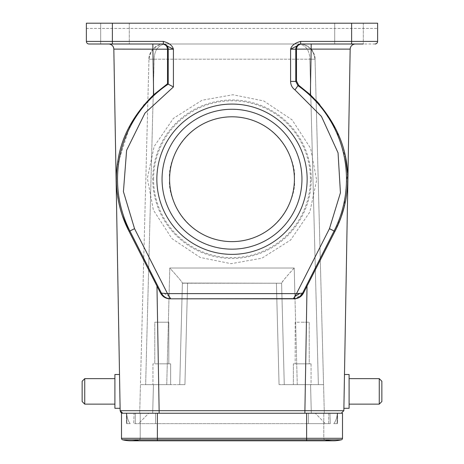 <?xml version="1.0" encoding="UTF-8"?>
<svg xmlns="http://www.w3.org/2000/svg" width="464" height="464" viewBox="0 0 464 464"><rect width="100%" height="100%" fill="white"/><g stroke="black" fill="none" stroke-linecap="round" stroke-linejoin="round"><path stroke-width="0.35" stroke-dasharray="2.32 1.74" d="M316.465 179.214L310.625 148.352L292.094 119.863L263.801 100.966L232.928 94.755L202.055 100.236L173.397 118.39L154.147 146.467L147.558 177.358L147.535 179.214L153.375 210.076L171.906 238.566L200.199 257.462L231.072 263.674L261.945 258.193L290.603 240.039L309.853 211.967L316.442 181.07L316.465 179.214M301.948 179.214A69.948 69.948 0 0 0 232 109.266A69.948 69.948 0 0 0 162.052 179.214A69.948 69.948 0 0 0 232 249.162A69.948 69.948 0 0 0 301.948 179.214M294.408 179.214C296.914 160.962 278.191 117.659 232 116.806C185.809 117.659 167.086 160.962 169.592 179.214C167.086 197.467 185.809 240.77 232 241.622C278.191 240.77 296.914 197.467 294.408 179.214M311.048 363.834L311.048 384.633L293.364 384.633L311.048 384.633L293.364 384.633L311.048 384.633L311.048 363.834L293.364 363.834L293.364 384.633L293.364 363.834L311.048 363.834M161.791 363.834L170.636 363.834L170.636 384.633L152.952 384.633L170.636 384.633L152.952 384.633L170.636 384.633L170.636 363.834L152.952 363.834L152.952 384.633L152.952 363.834L161.791 363.834M302.209 322.231L309.227 322.231L309.227 363.834L295.185 363.834L309.227 363.834L302.209 363.834L309.227 363.834L309.227 322.231L295.185 322.231L295.185 363.834L295.185 322.231L302.209 322.231M161.791 322.231L168.815 322.231L168.815 363.834L168.815 322.231L154.773 322.231L154.773 363.834L154.773 322.231L161.791 322.231M379.262 378.653L379.262 404.138L381.86 401.534L381.86 381.251L381.86 391.396L381.86 381.251L379.262 378.653L379.262 404.138L379.262 378.653L349.096 378.653L349.096 408.297L349.096 374.494L349.096 404.138L349.096 374.494L344.485 374.494M344.189 391.396L343.899 408.297M84.738 378.653L84.738 404.138L84.738 391.396L84.738 404.138L82.14 401.534L82.14 381.251L82.14 391.396L82.14 381.251L84.738 378.653L84.738 391.396L84.738 378.653L114.904 378.653L114.904 391.396L114.904 374.494L114.904 404.138L114.904 374.494L119.515 374.494M114.904 408.297L114.904 378.653M119.811 391.396L120.101 408.297M363.312 23.2L363.312 44.005L334.712 44.005L363.312 44.005L363.312 23.2L334.712 23.2L334.712 44.005L334.712 23.2L363.312 23.2M113.831 49.114L152.83 49.114L153.63 94.778L144.211 104.586M130.1 125.21L117.119 166.095M116.476 173.113L116.557 186.969M153.63 94.778L167.504 83.758L168.223 84.141A114.48 114.48 0 0 0 129.908 231.014L129.096 231.426L160.561 293.132C162.591 296.757 165.683 298.654 169.836 298.828L294.164 298.828L295.91 298.491L302.574 293.132L296.496 293.625L167.504 293.625L134.543 228.665L123.424 191.632L126.614 150.301L144.959 113.135L173.42 86.959L168.223 84.141L168.223 49.201L173.42 49.201L163.021 44.005L163.351 44.005L163.351 41.4L86.385 41.4L86.385 23.2L86.385 28.403L377.615 28.403L86.385 28.403L86.385 23.2L377.615 23.2L377.615 28.403L377.615 23.2L86.385 23.2L377.615 23.2L377.615 41.4A2.598 2.598 0 0 1 375.016 44.005L351.613 44.005L351.613 23.2M129.288 23.2L129.288 44.005L100.688 44.005L129.288 44.005L129.288 23.2L100.688 23.2L100.688 44.005L100.688 23.2L129.288 23.2M153.578 179.214A78.422 78.422 0 0 1 232 100.792A78.422 78.422 0 0 1 310.422 179.214A78.422 78.422 0 0 1 232 257.636A78.422 78.422 0 0 1 153.578 179.214M160.561 293.132L167.504 293.625L170.207 298.039L168.815 298.654L170.7 298.828L170.207 298.039M169.836 298.828L293.3 298.828L296.496 293.625L329.457 228.665L340.431 192.809L338.059 152.865L321.465 116.458L294.982 89.906L297.981 85.66L298.688 85.277L296.496 81.038L296.49 49.114C296.856 46.023 298.567 44.318 301.617 44.005L300.649 44.005L290.58 49.201L295.777 49.201A5.203 5.203 -90 0 1 300.979 44.005L301.617 44.005M167.51 49.114C167.144 46.023 165.433 44.318 162.383 44.005L152.83 44.005L152.83 49.114L167.51 49.114L167.504 83.758M88.984 44.005L163.351 44.005M300.649 43.21L300.649 41.4C294.866 42.99 291.508 45.594 290.58 49.201L290.58 81.409C290.696 84.987 292.163 87.824 294.982 89.906M173.42 86.959L173.42 49.201C172.44 45.547 169.082 42.943 163.351 41.4M152.83 44.005L162.383 44.005M108.634 44.005A5.203 5.203 0 0 1 109.423 44.063A5.203 5.203 0 0 0 108.634 44.005M116.684 188.546L119.103 203.986M119.927 207.362L122.531 216.033M134.543 228.665L129.908 231.014L161.426 293.132C163.032 296.125 165.491 297.963 168.815 298.654L170.7 298.822M120.147 410.681L159.14 410.681L156.965 286.044M294.164 298.828C298.317 298.654 301.409 296.757 303.439 293.132L334.904 231.426L341.469 216.033M296.49 49.201L295.777 49.201L295.777 81.409L296.496 81.038M300.649 44.005L363.312 44.005M159.14 413.238L304.86 413.238L122.745 413.238L159.14 413.238L159.14 410.681L304.86 410.681L307.035 286.044M316.117 100.491L310.37 94.778L298.688 85.277M344.073 207.362L347.519 173.095M345.668 158.323L336.696 130.761L319.789 104.586M353.435 44.376A5.203 5.203 0 0 1 355.366 44.005L311.17 44.005L355.366 44.005M296.49 49.114L350.169 49.114M304.86 413.238L341.255 413.238L304.86 413.238L304.86 410.681L343.853 410.681M114.904 391.396L114.904 404.138L114.904 391.396M349.096 408.297L349.096 378.653M306.629 413.238L342.513 413.238L342.513 438.3L306.629 438.3L306.629 413.238L157.371 413.238L328.727 413.238L328.727 423.638L135.273 423.638L328.727 423.638L328.727 413.238L155.55 413.238L329.927 413.238L330.287 423.638L308.45 423.638L330.287 423.638L329.927 413.238L134.073 413.238L133.713 423.638L308.45 423.638L133.713 423.638L134.073 413.238L306.629 413.238L135.273 413.238L135.273 423.638L135.273 413.238L306.629 413.238L306.629 423.638L325.403 423.638L138.597 423.638L148.724 413.238L315.276 413.238L325.403 423.638L315.276 413.238L306.629 413.238L306.629 423.638L157.371 423.638L306.629 423.638L306.629 413.238L306.629 438.3L157.371 438.3L157.371 413.238L148.724 413.238L138.597 423.638L325.403 423.638L306.629 423.638L306.629 413.238L306.629 438.3L323.791 438.3L323.791 413.238L323.791 438.3L306.629 438.3L306.629 439.814L306.629 438.3L121.487 438.3L121.487 413.238L157.371 413.238L157.371 438.3L140.209 438.3L140.209 413.238L140.209 438.3L306.629 438.3L306.629 439.814L157.371 439.814L157.371 413.238M341.324 439.814A1.56 1.56 0 0 0 342.513 438.3A1.56 1.56 0 0 1 341.324 439.814L122.676 439.814A1.56 1.56 0 0 1 121.487 438.3M139.02 439.814L157.371 439.814L139.02 439.814A1.56 1.56 0 0 0 140.209 438.3A1.56 1.56 0 0 1 139.02 439.814A34.324 34.324 0 0 1 130.848 440.8A34.324 34.324 0 0 0 139.02 439.814A1.56 1.56 0 0 0 140.209 438.3M306.629 440.8L306.629 439.814L306.629 440.8L157.371 440.8L157.371 439.814L157.371 440.8L157.371 439.814L324.98 439.814A1.56 1.56 0 0 1 323.791 438.3A1.56 1.56 0 0 0 324.98 439.814A34.324 34.324 0 0 0 333.152 440.8L306.629 440.8L306.629 439.814L324.98 439.814A1.56 1.56 0 0 1 323.791 438.3M324.307 413.238L139.693 413.238L324.307 413.238L323.559 384.633L284.264 384.633L323.559 384.633L315.039 59.195C313.2 49.225 307.997 44.161 299.442 44.005C306.153 45.605 309.621 50.669 309.842 59.195C309.627 50.68 306.159 45.611 299.442 44.005L164.558 44.005L299.442 44.005C308.403 43.813 315.561 52.473 315.039 59.195L323.559 384.633L310.561 384.633L323.559 384.633L324.307 413.238M164.558 44.005C157.847 45.605 154.379 50.669 154.158 59.195C154.373 50.68 157.841 45.611 164.558 44.005C155.597 43.813 148.439 52.473 148.961 59.195C150.8 49.225 156.003 44.161 164.558 44.005C162.052 43.303 158.236 44.973 153.103 49.016C150.046 53.116 148.671 56.498 148.967 59.166M294.211 268.03C285.928 277.17 281.729 282.182 281.607 283.069C283.266 280.378 287.465 275.367 294.211 268.03L169.789 268.03C178.072 277.17 182.271 282.182 182.393 283.069C182.306 282.222 178.106 277.211 169.789 268.03L166.738 384.633L145.638 384.633L166.738 384.633L169.789 268.03L294.211 268.03L295.005 298.572L294.211 268.03M182.393 283.069L281.607 283.226L182.393 283.069L179.736 384.633L182.393 283.069M281.607 283.226L284.264 384.633L281.607 283.069L284.264 384.633L281.607 283.226L276.411 283.226L281.607 283.226M179.736 384.633L182.393 283.226L179.736 384.633L184.933 384.633L179.736 384.633M182.393 283.226L276.411 283.226L182.393 283.226M284.264 384.633L279.067 384.633L284.264 384.633M140.441 384.633L145.638 384.633L140.441 384.633L148.961 59.195L140.441 384.633L184.933 384.633L140.441 384.633L139.693 413.238L140.441 384.633M279.067 384.633L310.561 384.633L279.067 384.633L276.411 283.226L279.067 384.633M126.585 413.238L126.95 423.638L130.198 423.638C128.139 421.022 126.974 417.554 126.689 413.238C126.968 417.536 128.134 421.005 130.198 423.638L126.95 423.638L126.585 413.238M126.428 423.638L130.198 423.638L126.428 423.638L126.428 413.238L126.428 423.638M337.415 413.238L337.05 423.638L337.415 413.238M337.311 413.238C337.032 417.536 335.866 421.005 333.802 423.638L337.05 423.638L333.802 423.638C335.861 421.022 337.026 417.554 337.311 413.238M337.572 423.638L333.802 423.638L337.572 423.638L337.572 413.238L337.572 423.638M311.263 179.214A79.263 79.263 0 0 0 232.87 99.957A79.263 79.263 0 0 0 152.737 179.214A79.263 79.263 0 0 0 231.13 258.471A79.263 79.263 0 0 0 311.263 179.214M163.995 293.341L169.36 296.635M299.35 293.387L294.976 296.067M293.3 298.822L295.91 298.491L293.985 297.714M167.51 49.201L168.223 49.201A5.203 5.203 -90 0 0 163.021 44.005M112.387 44.005L112.387 23.2M334.904 231.426L334.092 231.014A114.48 114.48 0 0 0 297.981 85.66L295.777 81.409L290.58 81.409M300.649 41.4L377.615 41.4M329.457 228.665L334.092 231.014L302.574 293.132L303.439 293.132M311.17 44.005L310.37 94.778M157.371 439.814L157.371 438.3L157.371 439.814M154.158 59.195L309.842 59.195L148.961 59.195L154.158 59.195L145.638 384.633L154.158 59.195M297.262 384.633L295.011 298.683L297.262 384.633M318.362 384.633L309.842 59.195L315.039 59.195L309.842 59.195L318.362 384.633M184.933 384.633L187.589 283.226L184.933 384.633M310.561 384.633L311.309 413.238L310.561 384.633M153.439 384.633L152.691 413.238L153.439 384.633M308.45 413.238L308.45 423.638L308.45 413.238M155.55 423.638L155.55 413.238L155.55 423.638M157.371 440.8L130.848 440.8M315.033 59.166L313.507 52.855C313.351 49.242 302.493 42.572 299.448 44.005"/><path stroke-width="0.7" d="M156.855 179.214A75.145 75.145 0 0 1 232 104.069A75.145 75.145 0 0 1 307.145 179.214A75.145 75.145 0 0 1 232 254.365A75.145 75.145 0 0 1 156.855 179.214M301.948 179.214A69.948 69.948 0 0 0 232 109.266A69.948 69.948 0 0 0 162.052 179.214A69.948 69.948 0 0 0 232 249.162A69.948 69.948 0 0 0 301.948 179.214M294.408 179.214A62.408 62.408 0 0 0 232 116.806A62.408 62.408 0 0 0 169.592 179.214A62.408 62.408 0 0 0 232 241.622A62.408 62.408 0 0 0 294.408 179.214M379.262 378.653L381.86 381.251L381.86 401.534L379.262 404.138L349.096 404.138L379.262 404.138L379.262 378.653L349.096 378.653M344.485 374.494L349.096 374.494L349.096 408.297L343.899 408.297L343.853 410.681L341.255 413.238L343.853 410.681L350.169 49.114A5.203 5.203 0 0 1 353.435 44.376M344.189 391.396L350.169 49.114A5.203 5.203 0 0 1 355.366 44.005M119.811 391.396L113.831 49.114L120.147 410.681L120.101 408.297L114.904 408.297L120.101 408.297M84.738 378.653L82.14 381.251L82.14 401.534L84.738 404.138L114.904 404.138L84.738 404.138L84.738 378.653L114.904 378.653M119.515 374.494L114.904 374.494L114.904 408.297M354.577 44.063C351.88 44.689 350.407 46.377 350.169 49.114L311.17 49.114L310.37 94.778C335.437 119.874 347.89 148.022 347.716 179.214C347.519 197.989 343.25 215.389 334.904 231.426L303.439 293.132C301.409 296.757 298.317 298.654 294.164 298.828L293.3 298.828L296.496 293.625L302.574 293.132C300.968 296.125 298.509 297.963 295.185 298.654L170.7 298.828L167.504 293.625L161.426 293.132L129.908 231.014L134.543 228.665L167.504 293.625L296.496 293.625L329.457 228.665L340.431 192.809L338.059 152.865L321.465 116.458L294.982 89.906C292.152 87.795 290.679 84.964 290.58 81.409L295.777 81.409L296.496 81.038L298.688 85.277L297.981 85.66A114.48 114.48 0 0 1 334.092 231.014L329.457 228.665M310.37 94.778L298.688 85.277M363.312 44.005L300.979 44.005A5.203 5.203 -90 0 0 295.777 49.201L290.58 49.201L300.649 44.005L300.649 41.4C294.918 42.943 291.56 45.547 290.58 49.201L290.58 81.409M144.211 104.586L130.1 125.21M117.119 166.095L116.476 173.113M129.288 44.005L100.688 44.005L129.288 44.005M351.613 44.005L351.613 41.4L377.615 41.4A2.598 2.598 0 0 1 375.016 44.005A2.598 2.598 0 0 0 377.615 41.4L377.615 23.2L86.385 23.2L86.385 41.4A2.598 2.598 0 0 0 88.984 44.005L112.387 44.005L88.984 44.005A2.598 2.598 0 0 1 86.385 41.4L112.387 41.4L112.387 44.005L163.351 44.005L173.42 49.201L113.831 49.114A5.203 5.203 0 0 0 108.634 44.005L108.634 44.005A5.203 5.203 0 0 1 113.831 49.114C113.593 46.377 112.12 44.689 109.423 44.063A5.203 5.203 0 0 1 113.831 49.114A5.203 5.203 0 0 0 109.423 44.063M162.383 44.005C165.433 44.318 167.144 46.023 167.51 49.114M163.351 44.005L163.351 41.4C169.134 42.99 172.492 45.594 173.42 49.201L173.42 86.959L167.504 83.758L167.51 49.201M173.42 86.959L144.959 113.135L126.614 150.301L123.424 191.632L134.543 228.665M116.557 186.969L116.684 188.546M119.103 203.986L119.927 207.362M122.531 216.033L128.98 231.194M294.164 298.828L170.7 298.828C166.541 298.665 163.45 296.769 161.426 293.132L160.561 293.132L129.096 231.426C117.723 209.815 113.668 183.616 118.065 159.796C121.812 136.172 133.667 114.504 153.63 94.778L167.504 83.758M311.17 44.005L311.17 49.114L296.49 49.114L296.496 81.038M296.49 49.114C296.856 46.023 298.567 44.318 301.617 44.005M169.836 298.828C165.683 298.654 162.591 296.757 160.561 293.132M156.965 286.044L159.14 410.681L120.147 410.681L122.745 413.238L121.011 412.577L122.745 413.238M120.831 412.397L120.147 410.681L120.831 412.397M341.469 216.033L344.073 207.362M347.519 173.095L345.668 158.323M319.789 104.586L316.117 100.491M159.14 413.238L159.14 410.681L343.853 410.681M306.629 413.238L306.629 438.3L157.371 438.3L157.371 440.8L333.152 440.8A34.324 34.324 0 0 1 324.98 439.814A34.324 34.324 0 0 0 341.324 439.814A1.56 1.56 0 0 0 342.513 438.3L342.513 413.238L121.487 413.238L121.487 438.3L157.371 438.3L157.371 413.238M139.02 439.814A34.324 34.324 0 0 1 122.676 439.814A1.56 1.56 0 0 1 121.487 438.3A1.56 1.56 0 0 0 122.676 439.814L306.629 439.814L306.629 438.3L342.513 438.3M341.324 439.814A34.324 34.324 0 0 1 333.152 440.8A34.324 34.324 0 0 0 341.324 439.814L306.629 439.814L306.629 440.8M130.848 440.8A34.324 34.324 0 0 1 122.676 439.814A34.324 34.324 0 0 0 130.848 440.8L157.371 440.8M300.005 293.341L294.64 296.635M293.793 298.039L295.185 298.654L293.3 298.822M163.021 44.005A5.203 5.203 -90 0 1 168.223 49.201L168.223 84.141A114.48 114.48 0 0 0 129.908 231.014L129.096 231.426M88.984 44.005A2.598 2.598 0 0 1 86.385 41.4M300.649 43.21L300.649 44.005M294.982 89.906L297.981 85.66L295.777 81.409L295.777 49.201L296.49 49.201M112.387 23.2L112.387 41.4L163.351 41.4M153.63 94.778L152.83 44.005M300.649 41.4L351.613 41.4L351.613 23.2M334.904 231.426L334.092 231.014L302.574 293.132L303.439 293.132M307.035 286.044L304.86 413.238M349.096 408.297L343.899 408.297"/></g></svg>
